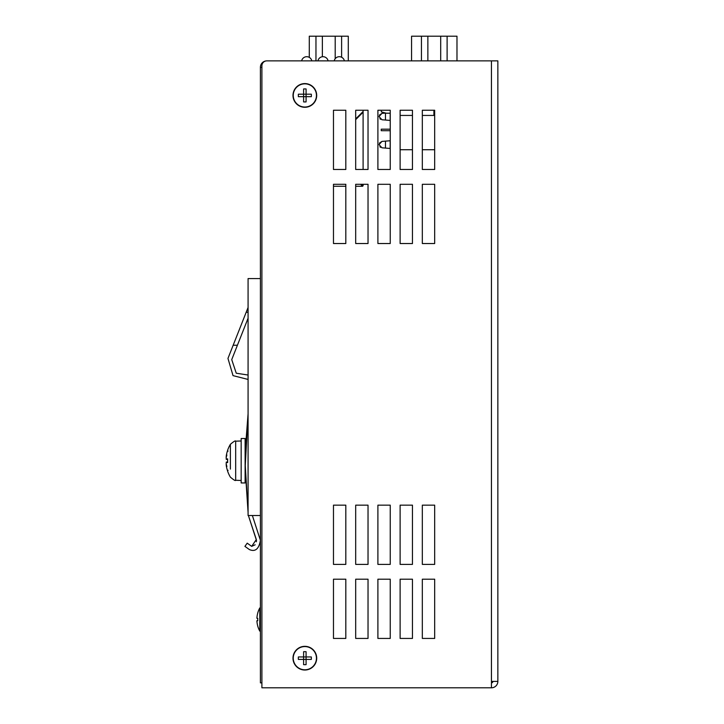 <?xml version="1.0" encoding="UTF-8"?>
<svg xmlns="http://www.w3.org/2000/svg" width="724" height="724" viewBox="0 0 724 724"><rect width="100%" height="100%" fill="white"/><g stroke="black" fill="none" stroke-linecap="round" stroke-linejoin="round"><path stroke-width="1.09" d="M456.98 60.879L456.98 36.2L456.98 60.879L456.98 36.2L447.106 36.2L447.106 60.879M348.289 60.879L348.289 36.2L341.61 36.2L341.61 57.232M315.963 60.879L315.963 36.2L309.284 36.2L309.284 57.368M315.963 36.2L322.37 36.2L322.37 56.725M322.37 36.2L335.203 36.2L335.203 58.698M335.203 36.2L341.61 36.2M427.866 60.879L427.866 36.2L421.449 36.2L421.449 60.879M427.866 36.2L440.69 36.2L440.69 60.879M440.69 36.2L447.106 36.2M360.597 184.294L362.57 186.267L363.095 185.742L361.647 184.294M355.692 119.623L363.095 112.22L363.095 111.523L355.692 118.926M363.095 112.22L363.095 169.479L368.027 169.479L355.692 169.479L355.692 110.247L368.027 110.247L368.027 169.479L368.027 110.247L363.095 110.247L363.095 111.523M362.57 186.267L355.692 186.267L355.692 243.526L368.027 243.526L368.027 184.294L368.027 243.526L355.692 243.526L355.692 184.294L368.027 184.294L363.095 184.294L363.095 185.742M345.819 186.267L333.474 186.267L333.474 243.526L333.474 184.294L345.819 184.294L345.819 243.526L333.474 243.526L345.819 243.526L345.819 186.267M434.672 149.732L422.327 149.732L422.327 169.479L422.327 110.247L434.672 110.247L434.672 169.479L422.327 169.479L434.672 169.479L434.672 149.732M412.454 149.732L400.119 149.732L400.119 169.479L400.119 110.247L412.454 110.247L412.454 169.479L400.119 169.479L412.454 169.479L412.454 149.732M385.738 113.062L381.964 113.369L379.014 116.564L381.964 119.759L390.245 120.428L390.245 129.18L381.231 129.18L381.231 130.709L390.245 130.709L390.245 140.746L381.964 141.406L379.014 144.601L381.964 147.805L390.245 148.465L390.245 169.479L377.901 169.479L377.901 110.247L381.331 110.247L381.331 111.885L386.272 113.206L390.245 113.206M385.476 120.039L385.476 113.089L381.964 113.369L379.367 115.107M387.657 120.22L390.182 120.419L390.182 113.206M387.657 148.257L390.182 148.456L390.182 140.746L387.657 140.954M385.476 148.085L385.476 141.126L381.964 141.406L379.367 143.144M379.892 118.772L380.562 119.306M379.892 146.809L380.562 147.343M256.902 620.767L257.753 620.767L256.902 620.767A24.163 24.163 0 0 0 257.753 626.016L257.735 626.043A24.2 24.2 0 0 0 259.798 631.129L260.414 631.129M259.798 631.129L259.798 607.934A24.2 24.2 0 0 0 257.735 613.02L257.753 613.047A24.163 24.163 0 0 0 256.902 618.296L257.753 618.296A21.087 14.905 90 0 0 257.753 620.767M256.902 618.296L257.753 618.296M306.08 88.952L306.08 94.201L311.329 94.201A21.087 14.905 90 0 1 311.356 95.432A21.087 14.905 90 0 1 311.329 96.672L306.08 96.672L306.08 94.201L303.609 94.201L303.609 88.952A21.087 14.905 -0 0 1 306.08 88.952M298.36 94.201L303.609 94.201L303.609 96.672L306.08 96.672L306.08 101.921A21.087 14.905 180 0 1 303.609 101.921L303.609 96.672L298.36 96.672A21.087 14.905 -90 0 1 298.36 94.201M293.247 95.432A11.602 11.602 0 0 1 304.849 83.839A11.602 11.602 0 0 1 316.442 95.432A11.602 11.602 0 0 1 304.849 107.034A11.602 11.602 0 0 1 293.247 95.432M422.327 243.526L422.327 184.294L434.672 184.294L434.672 243.526L422.327 243.526L422.327 184.294L434.672 184.294L434.672 243.526L422.327 243.526M400.119 243.526L400.119 184.294L412.454 184.294L412.454 243.526L400.119 243.526L400.119 184.294L412.454 184.294L412.454 243.526L400.119 243.526M377.901 243.526L377.901 184.294L390.245 184.294L390.245 243.526L377.901 243.526L377.901 184.294L390.245 184.294L390.245 243.526L377.901 243.526M422.327 638.432L422.327 579.2L434.672 579.2L434.672 638.432L422.327 638.432L422.327 579.2L434.672 579.2L434.672 638.432L422.327 638.432M422.327 564.394L422.327 505.153L434.672 505.153L434.672 564.394L422.327 564.394L422.327 505.153L434.672 505.153L434.672 564.394L422.327 564.394M400.119 638.432L400.119 579.2L412.454 579.2L412.454 638.432L400.119 638.432L400.119 579.2L412.454 579.2L412.454 638.432L400.119 638.432M400.119 564.394L400.119 505.153L412.454 505.153L412.454 564.394L400.119 564.394L400.119 505.153L412.454 505.153L412.454 564.394L400.119 564.394M377.901 638.432L377.901 579.2L390.245 579.2L390.245 638.432L377.901 638.432L377.901 579.2L390.245 579.2L390.245 638.432L377.901 638.432M377.901 564.394L377.901 505.153L390.245 505.153L390.245 564.394L377.901 564.394L377.901 505.153L390.245 505.153L390.245 564.394L377.901 564.394M355.692 638.432L355.692 579.2L368.027 579.2L368.027 638.432L355.692 638.432L355.692 579.2L368.027 579.2L368.027 638.432L355.692 638.432M355.692 564.394L355.692 505.153L368.027 505.153L368.027 564.394L355.692 564.394L355.692 505.153L368.027 505.153L368.027 564.394L355.692 564.394M333.474 638.432L333.474 579.2L345.819 579.2L345.819 638.432L333.474 638.432L333.474 579.2L345.819 579.2L345.819 638.432L333.474 638.432M333.474 564.394L333.474 505.153L345.819 505.153L345.819 564.394L333.474 564.394L333.474 505.153L345.819 505.153L345.819 564.394L333.474 564.394M491.442 687.8L261.898 687.8L261.898 65.821A4.932 4.932 0 0 1 266.839 60.879L491.442 60.879L491.442 687.8A6.416 6.416 0 0 0 497.859 681.384L491.442 681.384M491.442 682.868A1.484 1.484 0 0 0 492.917 681.384M491.442 60.879L497.859 60.879L497.859 681.384M377.901 169.479L377.901 110.247L390.245 110.247L390.245 169.479L377.901 169.479M333.474 169.479L333.474 110.247L345.819 110.247L345.819 169.479L333.474 169.479M292.994 658.179A11.846 11.846 0 0 1 304.849 646.333A11.846 11.846 0 0 1 316.696 658.179A11.846 11.846 0 0 1 304.849 670.026A11.846 11.846 0 0 1 292.994 658.179M292.994 95.432A11.846 11.846 0 0 1 304.849 83.586A11.846 11.846 0 0 1 316.696 95.432A11.846 11.846 0 0 1 304.849 107.288A11.846 11.846 0 0 1 292.994 95.432M261.898 67.296L260.414 67.296A6.416 6.416 0 0 1 266.839 60.879M261.898 682.868L260.414 682.868L260.414 67.296M293.247 658.179A11.602 11.602 0 0 1 304.849 646.577A11.602 11.602 0 0 1 316.442 658.179A11.602 11.602 0 0 1 304.849 669.781A11.602 11.602 0 0 1 293.247 658.179M298.36 659.419A21.087 14.905 -90 0 1 298.36 656.949L303.609 656.949L303.609 659.419L298.36 659.419M303.609 664.668L303.609 659.419L306.08 659.419L306.08 664.668A21.087 14.905 180 0 1 303.609 664.668M306.08 651.7L306.08 656.949L311.329 656.949A21.087 14.905 90 0 1 311.356 658.179A21.087 14.905 90 0 1 311.329 659.419L306.08 659.419L306.08 656.949L303.609 656.949L303.609 651.7A21.087 14.905 -0 0 1 306.08 651.7M421.449 36.2L411.567 36.2L411.567 60.879M433.902 110.247L433.902 115.433L422.327 115.433M412.454 115.433L400.119 115.433M260.414 515.524L248.079 515.524L248.079 278.577L260.414 278.577M230.386 452.373L230.386 445.106M245.255 451.106L245.119 451.794M245.273 465.215L245.318 470.383M245.327 471.098L248.079 512.393L245.273 465.532L248.079 413.775L245.264 450.364L245.255 462.944M245.318 470.546L245.327 471.043M255.174 544.783L251.69 546.358L256.332 539.534L248.395 515.524L256.468 540.375M256.468 540.747L256.341 541.742M251.69 546.358L247.21 543.163L244.92 546.376L249.391 549.57C255.273 552.104 258.948 549.009 260.414 540.312L252.377 515.524M231.734 359.62L236.259 373.213L248.079 375.032L236.259 373.213L231.734 359.62L237.409 345.248L233.164 345.248L248.079 307.474M248.079 318.225L237.409 345.248M233.164 345.248L227.96 358.434L233.037 375.638L248.079 379.439M244.92 546.376L249.391 549.57M241.164 482.944L241.164 438.518L245.119 438.518L245.119 482.944L241.164 482.944M227.589 461.984L226.304 462.102L226.178 463.613L226.304 462.102A32.019 3.81 -5 0 0 227.644 462.609L227.644 458.844A32.019 3.81 -175 0 0 226.304 459.351L226.178 457.885M241.164 440.979L235.671 441.169C235.517 440.4 233.752 441.441 230.386 444.301L230.386 469.089M226.178 463.613A31.72 23.648 15.1 0 0 226.902 466.455A31.72 20.417 166.9 0 1 226.178 464.174L226.304 465.849A32.019 31.675 -143.8 0 0 227.589 470.953M226.15 457.233L226.178 457.278A31.72 20.417 13.1 0 1 226.902 454.998A31.72 23.648 164.9 0 0 226.178 457.839L226.304 459.351L227.589 459.469L226.25 459.351M227.589 450.5A32.019 31.675 -36.2 0 0 226.304 455.604L226.304 455.622A32.019 31.675 -36.2 0 1 227.644 450.373L228.051 451.206M226.178 457.278L226.304 455.604M228.051 470.247L227.644 471.08A32.019 31.675 -143.8 0 1 226.304 465.849L226.178 464.174M248.079 312.27L246.178 312.27M227.644 471.252A32.082 32.082 0 0 0 230.386 477.152C233.789 480.021 235.544 481.062 235.671 480.284L235.671 441.169C235.517 440.4 233.752 441.441 230.386 444.301A32.082 32.082 0 0 0 227.644 450.201M328.099 60.879A5.186 5.186 0 0 0 317.927 60.879M259.798 607.934L260.414 607.934M344.389 60.879A5.186 5.186 0 0 0 334.216 60.879M311.809 60.879A5.186 5.186 0 0 0 301.637 60.879M227.589 458.871L227.589 462.582L227.589 458.871M235.671 480.284L241.164 480.474M226.277 462.093L227.589 461.975"/></g></svg>

